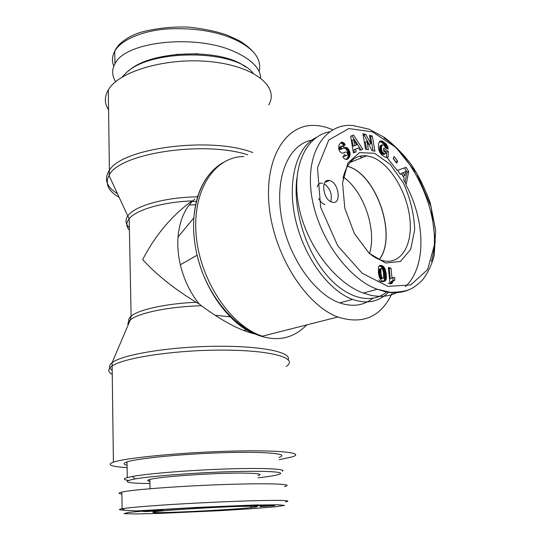 <?xml version="1.0" encoding="UTF-8"?>
<svg xmlns="http://www.w3.org/2000/svg" width="541" height="541" viewBox="0 0 541 541"><rect width="100%" height="100%" fill="white"/><g stroke="black" fill="none" stroke-linecap="round" stroke-linejoin="round"><path stroke-width="0.81" d="M379.255 259.497C397.588 236.025 376.184 173.587 347.302 166.297M369.503 253.486C377.016 229.844 363.728 191.088 343.292 177.029M316.499 137.38C296.901 146.388 286.926 180.221 295.197 218.206C303.339 256.184 328.482 290.835 352.604 299.423C367.068 304.299 379.065 301.858 388.6 292.099M386.842 291.836C371.342 304.968 346.024 298.727 325.526 273.746C305.009 248.867 292.897 208.271 296.867 178.192M313.225 139.95C290.118 142.763 274.862 174.513 281.022 214.716C286.987 254.892 313.652 293.939 339.674 302.872C352.455 307.166 363.451 305.672 372.654 298.389M352.61 161.401L351.508 160.826M347.376 166.175L348.56 166.567C377.036 175.325 397.31 236.363 379.39 259.552M394.896 280.069L392.996 281.225L392.076 283.342L389.899 282.828L388.343 267.497L390.994 268.174L392.022 278.169L394.612 277.323L394.896 280.069L393.131 280.549L392.854 277.81L392.448 277.709M394.612 277.323L392.854 277.81M392.022 278.169L390.257 278.656L389.243 268.674L388.445 268.471M390.994 268.174L389.243 268.674M388.134 283.308L390.311 283.822L391.231 281.712L393.131 280.549M392.076 283.342L390.311 283.822M392.232 282.747L390.467 283.227M392.435 282.172L390.67 282.652M392.692 281.665L390.927 282.145M392.996 281.225L391.231 281.712M393.226 280.975L391.461 281.455M393.557 280.691L391.792 281.178M393.949 280.448L392.184 280.928M394.396 280.245L392.631 280.732M379.403 269.175L379.113 271.744L379.978 277.628L381.067 278.906L383.569 277.993L383.474 272.657L382.514 268.958L381.378 268.451L379.613 268.958L381.162 268.667L380.965 269.161L379.2 269.668M380.965 269.161L380.864 269.918L379.099 270.426M380.864 269.918L379.092 270.486M380.857 269.979L380.857 270.534L379.092 271.034M380.857 270.534L380.878 271.244L379.113 271.744M380.878 271.244L380.938 272.103L379.173 272.603M380.938 272.103L381.02 272.982L379.255 273.482M381.02 272.982L381.141 274.057L379.369 274.558M381.141 274.057L381.263 275.004L379.498 275.504M381.263 275.004L381.405 275.809L379.633 276.302M381.405 275.809L381.547 276.478L379.775 276.972M381.547 276.478L381.703 277.012L379.931 277.506M381.703 277.012L379.978 277.628M381.743 277.134L382.115 277.844L380.343 278.338M382.115 277.844L382.534 278.277L380.763 278.771M382.534 278.277L381.067 278.906M382.832 278.412L383.271 278.365M378.484 267.173L379.518 265.631L381.479 265.509L383.528 266.598L384.955 268.715L386.01 272.644L386.382 277.127L386.078 279.65L384.908 281.131L383.481 281.293L381.493 280.536L379.498 277.79L378.402 272.948L378.484 267.173M378.646 279.954L380.681 281.536L382.717 281.76L383.826 281.07L384.536 279.048L384.367 273.942L383.197 269.222L381.337 266.747L379.146 265.915L380.905 265.401M384.489 281.273L382.717 281.76M384.908 281.131L383.136 281.618M385.273 280.894L383.758 281.306M385.591 280.583L383.826 281.07M385.861 280.184L384.09 280.671M385.909 280.082L384.144 280.569M386.078 279.65L384.313 280.137M386.213 279.149L384.441 279.636M386.308 278.554L384.536 279.048M386.362 277.891L384.597 278.378M386.382 277.127L384.617 277.621M386.369 276.295L384.604 276.782M386.321 275.376L384.556 275.869M386.233 274.375L384.468 274.869M386.227 274.28L384.462 274.781M386.125 273.448L384.367 273.942M386.01 272.644L384.245 273.144M385.875 271.873L384.11 272.373M385.719 271.136L383.954 271.636M385.686 270.994L383.921 271.494M385.463 270.121L383.704 270.622M385.219 269.364L383.454 269.864M384.955 268.715L383.197 269.222M384.807 268.397L383.042 268.904M384.428 267.721L382.663 268.228M384.002 267.126L382.244 267.633M383.555 266.625L381.797 267.132M383.528 266.598L381.763 267.105M383.096 266.24L381.337 266.747M382.629 265.942L380.871 266.449M382.108 265.699L380.35 266.206M381.533 265.523L379.775 266.037M381.479 265.509L379.721 266.023M380.384 265.394L379.498 265.651M374.541 153.265L359.454 152.63L347.904 163.01L342.541 182.851L344.806 208.217L354.375 233.55L369.084 253.188L385.591 263.027L400.387 261.465L410.646 249.442L414.704 229.756C414.102 214.006 410.328 198.432 403.403 183.027L390.129 164.214L374.541 153.265M331.924 202.131C322.815 199.839 320.353 178.151 329.408 180.559C338.822 181.952 341.939 205.005 332.275 202.233L331.924 202.131M396.709 163.199L393.199 158.621L394.091 156.491L397.594 161.069L396.709 163.199M346.95 147.666L349.155 150.249L350.122 154.564L348.904 157.789L346.45 159.561L344.671 158.946L342.879 157.208L344.482 154.523L345.895 155.754L347.166 155.152L347.572 154.104L347.234 152.684L346.057 151.906L342.953 153.164L341.357 152.914L339.606 151.149L338.707 148.998L338.916 145.191L340.303 143.176L341.865 142.249L343.379 142.587L345.205 144.413L343.434 147.003L342.264 146.036L341.317 146.442L341.276 148.417L342.128 148.822L345.002 147.443L346.95 147.666L345.259 148.356L343.501 148.099M353.415 152.92L350.649 136.176L353.571 135.088L362.774 149.194L360.022 150.29L358.602 147.923L355.579 149.113L356.161 151.825L353.415 152.92M408.712 171.592L406.176 184.265L403.667 180.126L404.188 178.172L401.469 173.668L400.178 174.351L397.716 170.28L406.129 167.304L408.712 171.592L407.048 172.2L404.465 167.92L397.723 170.307M378.592 148.944L378.423 144.122L379.708 141.357L381.96 141.052L385.016 142.959L387.113 145.401L388.303 149.14L385.368 147.828L384.441 145.705L382.426 144.697L381.432 146.685L381.608 150.384L382.507 152.278L384.462 153.678L385.544 153.718L385.598 152.434L383.569 151.027L383.684 148.193L388.35 151.446L388.127 157.235L385.287 157.221L382.176 155.314L379.992 152.69L378.592 148.944M366.954 141.336L368.38 149.776L365.493 149.133L362.903 133.749L365.763 134.432L370.903 143.757L369.469 135.324L372.309 136.007L374.906 151.223L372.059 150.594L366.954 141.336L365.276 142.019L366.521 149.363M373.047 150.811L370.646 136.69L369.659 136.454M372.309 136.007L370.646 136.69M370.903 143.757L369.226 144.433L364.093 135.122L363.092 134.885M365.763 134.432L364.093 135.122M386.477 157.438L386.687 152.095L383.61 149.958M388.35 151.446L386.687 152.095M385.544 153.718L383.873 154.368L382.277 154.144L380.113 151.615L379.687 148.985L380.012 146.219L380.431 145.549L382.426 144.697M385.293 153.739L383.623 154.388M384.854 153.739L383.184 154.395M384.462 153.678L382.791 154.327M384.401 153.664L382.73 154.313M383.948 153.488L382.277 154.144M383.481 153.211L381.804 153.867M383.413 153.171L381.743 153.82M382.927 152.758L381.256 153.414M382.507 152.278L380.837 152.927M382.142 151.723L380.472 152.379M381.838 151.101L380.167 151.757M381.784 150.959L380.113 151.615M381.608 150.384L379.938 151.04M381.479 149.762L379.809 150.418M381.391 149.073L379.721 149.735M381.358 148.322L379.687 148.985M381.364 147.517L379.701 148.18M381.371 147.436L379.701 148.099M381.432 146.685L379.762 147.348M381.533 146.063L379.87 146.726M381.675 145.556L380.012 146.219M381.865 145.164L380.201 145.827M382.095 144.887L380.431 145.549M388.201 148.491L387.484 148.775M388.032 147.767L386.538 148.349M386.321 148.254L384.218 144.4L381.723 142.439L379.491 141.566M387.836 147.071L386.173 147.727M387.599 146.422L385.943 147.078M387.437 146.05L385.78 146.706M387.113 145.401L385.449 146.056M386.741 144.805L385.077 145.461M386.321 144.244L384.665 144.9M386.22 144.116L384.563 144.772M385.875 143.737L384.218 144.4M385.469 143.358L383.812 144.021M385.016 142.959L383.353 143.622M384.489 142.547L382.832 143.209M383.914 142.127L382.25 142.797M383.386 141.776L381.723 142.439M382.872 141.471L381.216 142.141M382.406 141.235L380.742 141.898M381.96 141.052L380.303 141.722M381.561 140.944L379.897 141.614M381.195 140.897L379.532 141.559M380.817 140.903L379.735 141.336M401.51 173.445L403.201 176.251L404.878 175.642L405.993 171.423L401.51 173.445L403.18 172.836L404.878 175.642M405.993 171.423L403.18 172.836M405.006 182.331L407.048 172.2M406.129 167.304L404.465 167.92M401.469 173.668L400.07 174.182M353.645 139.632L351.961 140.329L353.178 146.239L356.756 144.819L353.645 139.632L354.862 145.549L353.178 146.239M354.862 145.549L356.756 144.819M354.47 152.501L353.895 149.789L355.579 149.113M361.084 149.864L351.893 135.791L350.663 136.244M353.571 135.088L351.893 135.791M347.254 147.855L345.259 148.356M346.477 147.463L344.786 148.153M345.983 147.355L344.292 148.051M345.469 147.355L343.778 148.051M345.341 147.375L343.643 148.072M345.002 147.443L343.846 147.916M342.128 148.822L340.1 149.526L339.281 148.119L339.755 147.003L341.851 146.05M341.797 148.829L340.1 149.526M341.743 148.816L340.046 149.512M341.276 148.417L339.579 149.106M341.134 148.146L339.437 148.843M340.972 147.423L339.281 148.119M341.04 146.949L339.342 147.646M341.317 146.442L339.62 147.138M341.452 146.307L339.755 147.003M342.71 146.286L343.508 145.11L342.162 143.615L340.593 142.919M345.205 144.413L343.508 145.11M344.827 143.926L343.136 144.63M344.333 143.365L342.642 144.068M343.853 142.912L342.162 143.615M343.379 142.587L341.689 143.284M342.92 142.344L341.229 143.047M342.473 142.229L340.776 142.932M342.25 142.209L340.627 142.885M341.865 142.249L341.006 142.608M344.326 152.69L343.535 153.015M343.068 153.137L345.665 152.001M345.172 152.224L343.474 152.907M345.354 155.97L344.198 156.437L343.555 156.079M347.221 159.331L346.835 159.487M347.606 159.088L346.423 159.561M346.166 159.561L348.025 157.039L348.438 154.557L347.464 150.932L345.557 148.545M348.005 158.777L346.308 159.453M348.411 158.378L346.713 159.054M348.817 157.898L347.119 158.574M348.904 157.789L347.2 158.472M349.229 157.323L347.532 157.999M349.5 156.849L347.802 157.526M349.723 156.363L348.025 157.039M349.899 155.855L348.201 156.538M350.02 155.341L348.323 156.018M350.047 155.22L348.35 155.903M350.122 154.564L348.424 155.24M350.135 153.874L348.438 154.557M350.074 153.171L348.377 153.854M349.939 152.447L348.248 153.13M349.939 152.434L348.242 153.117M349.736 151.676L348.046 152.359M349.472 150.946L347.782 151.629M349.155 150.249L347.464 150.932M348.776 149.573L347.079 150.263M348.641 149.363L346.95 150.053M348.208 148.768L346.517 149.458M347.748 148.268L346.051 148.958M395.796 162.009L393.334 158.31M397.594 161.069L395.924 161.698M330.781 201.658C332.397 194.28 330.193 188.322 324.174 183.784M322.531 183.203C319.988 182.811 318.182 184.014 317.127 186.828M318.703 198.608C320.461 201.813 322.558 203.829 324.992 204.654M343.028 178.28C346.801 162.253 354.7 154.76 366.724 155.788L372.316 157.208C390.413 164.024 407.488 192.846 409.963 219.646C412.709 246.52 399.785 266.409 380.992 260.14C376.834 258.754 372.675 256.258 368.529 252.661M329.543 131.808C305.503 136.305 291.004 167.805 298.869 206.696C306.558 245.553 335.406 283.058 363.275 293.053L370.869 295.291C380.742 297.313 389.513 296.353 397.195 292.417M405.304 286.669C426.464 267.247 425.639 221.242 405.75 184.413M397.263 170.449L387.072 157.647M348.336 153.617L347.559 153.624M362.24 157.566L359.515 156.221M282.49 471.272C286.29 468.912 263.623 467.735 226.997 468.946C190.459 470.136 148.417 473.531 132.525 476.445L127.284 477.575C123.064 478.799 123.449 479.745 128.433 480.422M149.911 483.532C126.033 483.282 121.008 481.76 134.837 478.974C150.317 476.229 191 472.99 226.368 471.799C261.824 470.596 283.883 471.624 280.279 473.828C278.128 475.059 270.73 476.391 258.077 477.818M278.973 457.443C290.172 453.953 268.045 451.458 226.219 452.607C184.495 453.71 137.346 458.281 127.007 461.94C123.132 463.279 123.145 464.388 127.061 465.267M257.956 475.634C263.176 474.132 258.287 473.287 243.288 473.098C215.223 472.753 158.567 476.682 149.816 479.502C147.051 480.259 147.064 480.868 149.857 481.321M171.186 512.807L163.172 513.179L171.186 512.733M161.522 512.875L157.032 513.274L161.522 512.794M163.368 512.794L153.813 513.416L163.396 512.706M241.841 506.376C212.282 507.1 152.92 511.002 153.002 512.151C148.396 513.943 228.924 510.116 251.592 507.546C261.851 506.383 258.598 505.991 241.841 506.376M146.246 511.583L142.824 511.455C145.982 510.92 166.621 510.001 162.462 510.576L146.246 511.583M264.928 505.808L268.093 505.619L264.921 505.639M207.548 507.526L194.233 508.351L207.548 507.526M212.309 507.512L227.409 506.335L228.573 506.761L212.309 507.512M274.72 505.7L259.991 506.674L262.527 506.241L260.14 506.22L274.706 505.565M251.403 505.862L266.902 505.145L251.403 505.862M241.266 506.004L253.709 505.341L244.126 506.22L240.603 506.335L241.252 505.788M244.126 506.22L244.099 505.652M253.316 506.058L253.303 505.7M253.783 506.045L253.763 505.666M265.651 506.18L270.967 505.842L265.638 505.977M223.663 506.633L220.424 506.958L223.656 506.504M223.764 506.985L223.737 506.504M284.383 486.548C295.575 484.188 272.177 482.978 227.612 484.411C183.135 485.811 132.342 489.558 121.84 492.087C118.175 492.939 118.181 493.608 121.867 494.089M194.807 199.074C185.171 207.48 179.578 220.119 178.036 236.985C177.374 245.972 178.138 255.23 180.336 264.759C183.913 279.602 190.175 292.654 199.122 303.907L201.394 305.739C223.683 322.166 242.388 331.748 257.509 334.473M129.414 230.243C126.046 226.598 125.972 222.764 129.184 218.733L127.771 215.987C134.1 206.101 164.579 197.269 196.836 196.877L198.148 195.477M332.749 129.779C326.487 127.027 320.306 125.58 314.199 125.424C285.601 124.268 264.001 158.716 269.269 207.257C274.267 255.737 306.172 305.374 337.821 317.019C363.072 324.985 381.304 316.803 392.516 292.451M279.122 459.728L292.289 456.868C305.374 452.817 280.062 449.814 230.635 451.147C181.296 452.432 125.451 457.848 113.4 462.149C106.367 464.814 110.939 466.633 127.101 467.607M196.146 302.284C165.844 303.582 138.273 309.729 131.118 316.228L129.184 218.733C136.075 209.861 162.719 201.989 192.062 200.9C171.916 215.467 155.45 235.037 142.675 259.592C156.383 274.618 174.209 288.847 196.146 302.284L199.122 303.907M108.565 109.864C104.386 103.48 104.298 96.839 108.295 89.934C118.878 71.027 167.818 56.9 211.639 61.796C255.555 66.475 279.406 87.324 268.688 104.961M196.457 201.313L192.292 201.421M195.666 204.775L189.14 205.059M214.966 315.268L231.149 316.891M121.962 77.194L126.648 72.399C151.5 48.541 235.7 49.508 253.087 73.177M245.621 67.023C221.918 47.879 150.486 50.137 128.555 70.932M115.666 81.677C111.919 75.706 111.683 69.748 114.949 63.804C125.079 41.19 196.498 33.772 234.72 51.808C251.518 59.476 260.18 68.22 260.701 78.032M175.933 54.398L197.857 53.748M372.377 131.835L395.971 147.483L416.698 173.397L431.17 207.014L435.255 241.942L427.627 269.587L410.768 284.938L387.897 286.345L362.2 273.266L337.753 245.83L320.657 207.284L317.486 167.798L328.779 140.004L348.823 128.569L372.377 131.835M344.833 152.413L343.136 153.103M353.124 125.546C328.536 122.672 305.219 148.16 311.393 194.449C318.372 240.562 350.656 279.907 377.246 289.273L390.582 292.323C399.711 292.208 406.426 291.085 410.714 288.955C414.196 287.251 418.085 284.316 422.372 280.143C427.633 273.476 431.576 265.259 434.207 255.494L435.654 230.202L430.196 202.672C424.59 187.626 418.274 174.919 411.248 164.559C403.471 154.259 394.524 145.218 384.408 137.434L369.165 129.198L353.124 125.546M377.266 289.279L384.827 291.572C394.308 293.655 402.849 292.816 410.457 289.077M431.4 261.486C443.945 221.479 415.846 158.398 383.867 137.935M257.53 505.051L277.993 504.78L284.607 505.382L275.369 506.789L251.592 508.723L219.896 510.69L158.364 513.45L135.899 513.95L124.058 513.659L128.352 512.415L151.92 510.325L188.376 508.019L257.53 505.051M285.35 501.947C292.58 500.547 284.194 500.094 260.194 500.574C239.609 501.034 214.27 502.089 184.183 503.752C155.287 505.389 129.509 507.444 122.117 508.709L125.181 510.312L136.616 510.914L196.626 507.431L258.219 504.861M121.84 492.087L122.104 508.716C117.782 509.507 118.675 509.994 124.768 510.17M208.846 175.027C200.265 185.766 195.267 200.062 193.847 217.908C193.036 229.918 194.124 242.354 197.113 255.21C204.701 287.42 224.671 316.931 247.034 330.267C270.946 342.94 290.842 341.155 306.727 324.911M180.336 264.759L197.113 255.21C205.938 293.743 233.915 327.995 262.331 336.177C230.581 325.919 199.893 280.339 196.173 235.078C192.177 189.763 214.824 156.525 243.856 156.545M288.177 359.609C291.768 352.09 260.39 345.611 214.283 346.287C168.224 346.882 121.718 354.74 112.095 362.707C108.687 365.425 108.7 367.934 112.143 370.24M112.197 374.433C107.706 371.897 107.666 369.084 112.082 366C123.747 357.567 177.793 349.635 225.705 350.108C273.705 350.494 298.679 358.555 286.223 366.413M247.568 329.55L243.68 330.537M128.089 325.073C127.575 323.45 128.285 321.78 130.219 320.069C137.475 313.144 168.65 306.598 201.394 305.739M119.162 197.37C108.18 191.02 104.805 183.73 109.045 175.5L127.771 215.987C124.978 220.126 125.505 224.035 129.36 227.707M113.4 462.149L112.095 362.707L130.219 320.069L131.118 316.228C128.663 318.351 128.041 320.4 129.238 322.375M242.936 327.041L243.423 326.92M252.803 152.582C211.064 136.271 122.036 147.876 109.397 170.307L109.045 175.5C118.046 153.718 202.943 140.254 247.778 154.807M108.295 89.934L109.397 170.307C103.662 179.017 106.347 186.814 117.465 193.692M113.786 66.198C111.771 61.316 112.082 56.325 114.726 51.233L114.76 51.172C121.028 39.73 143 30.56 167.784 28.91C193.692 27.713 215.764 31.128 233.996 39.141C253.682 48.244 262.06 59.05 259.125 71.561M339.674 302.872L352.604 299.423M345.895 155.754L344.198 156.437M329.408 180.559L325.019 182.249M350 162.435L366.724 155.788M363.282 293.053L377.26 289.286M134.837 478.974L132.525 476.445M127.007 461.94L127.284 477.575M142.824 511.455L142.804 510.596M250.334 506.214L251.592 507.546M149.816 479.502L150.04 488.726M178.036 236.985L193.847 217.908C196.39 191.291 206.08 172.856 222.906 162.618M262.331 336.177L337.821 317.019M114.76 51.172C115.47 49.691 114.834 50.043 119.067 44.592C127.324 37.288 132.565 35.219 139.916 32.501C154.848 28.45 170.733 26.631 187.578 27.05C202.55 28.504 215.805 31.209 227.355 35.165L239.947 41.075C245.316 44.416 249.726 48.007 253.181 51.848M114.942 63.818L114.739 51.239"/></g></svg>
